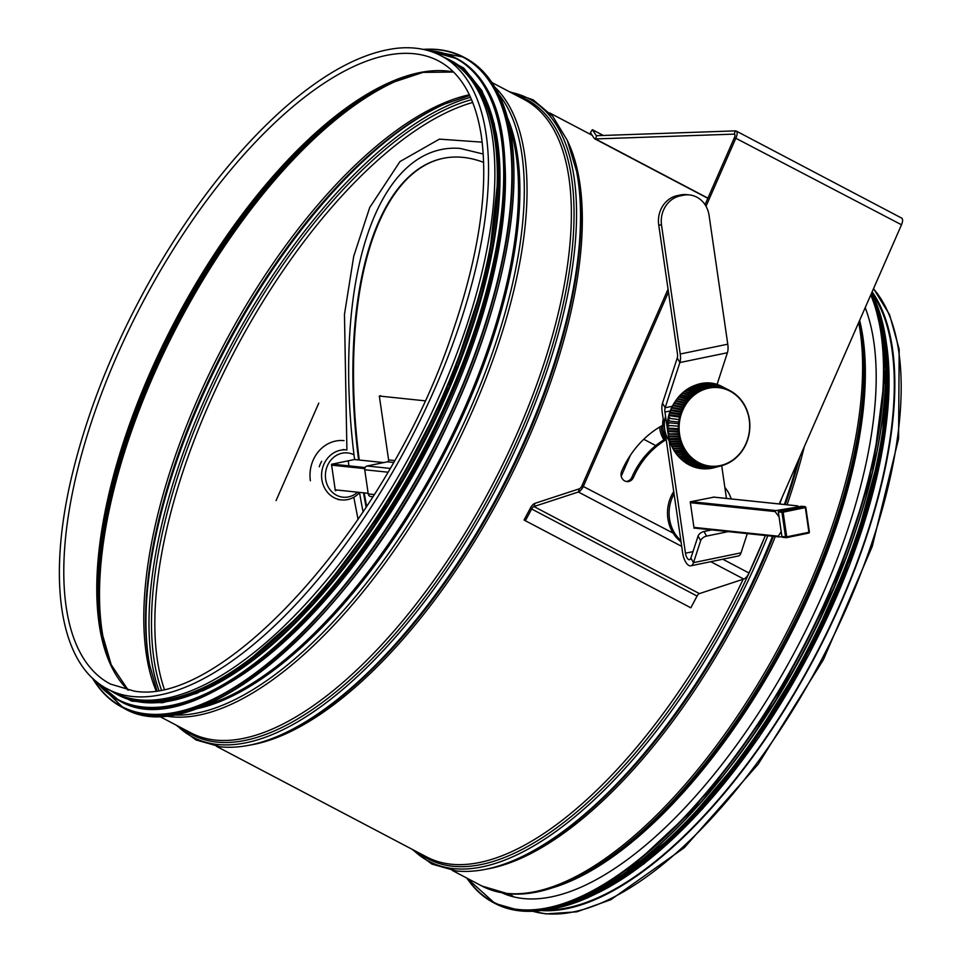 <?xml version="1.0" encoding="UTF-8"?>
<svg xmlns="http://www.w3.org/2000/svg" width="962" height="962" viewBox="0 0 962 962"><rect width="100%" height="100%" fill="white"/><g stroke="black" fill="none" stroke-linecap="round" stroke-linejoin="round"><path stroke-width="1.44" d="M871.752 292.701A356.962 151.238 117.8 0 1 814.273 657.371A356.962 151.238 117.8 0 1 546.26 909.932M872.125 291.835A357.852 151.623 117.8 0 1 812.686 661.171A357.852 151.623 117.8 0 1 541.991 910.581M441.101 55.784L447.438 59.115A357.852 151.623 117.8 0 1 428.451 419.636A357.852 151.623 117.8 0 1 138.877 699.843A357.852 151.623 117.8 0 1 114.141 692.496L107.816 689.165C59.343 664.489 46.549 579.352 72.595 472.907C89.189 405.315 116.967 337.746 155.916 270.202C194.565 204.221 236.868 150.589 282.852 109.319C324.435 72.583 362.554 52.225 397.246 48.244C413.648 46.573 428.27 49.086 441.101 55.784A357.852 151.623 117.8 0 1 422.126 416.305A357.852 151.623 117.8 0 1 132.552 696.512A357.852 151.623 117.8 0 1 107.816 689.165M626.046 481.445A7.359 6.566 96 0 0 631.902 477.2A82.371 73.569 -84 0 1 665.115 439.153M666.197 439.634A82.371 73.569 96 0 0 633.501 477.368A7.359 6.566 -84 0 1 626.839 481.577A7.359 6.566 -84 0 1 621.705 471.164A97.09 86.712 -84 0 1 662.674 425.3M765.403 535.509L748.989 573.003A7.179 3.042 117.8 0 1 743.794 579.052L699.398 593.602A3.583 1.515 -62.2 0 0 697.065 596.055L690.836 607.804L525.396 520.743L531.625 509.006A3.583 1.515 117.8 0 1 533.958 506.541L578.354 492.003A7.179 3.042 -62.2 0 0 583.549 485.942L668.482 292.027M668.061 289.141L581.938 485.774A3.583 1.515 117.8 0 1 579.34 488.804L534.944 503.342A7.179 3.042 -62.2 0 0 530.29 508.273L524.062 520.009L525.396 520.743M706.024 206.289L736.062 137.71A7.179 3.042 -62.2 0 0 736.195 131.024L901.634 218.085A7.179 3.042 117.8 0 1 901.502 224.771L779.232 503.944M736.195 131.024A7.179 3.042 -62.2 0 0 735.461 130.868L596.741 135.69A3.583 1.515 117.8 0 1 596.38 135.606A3.583 1.515 117.8 0 1 596.115 135.365L592.364 129.69L590.427 132.624L594.179 138.3A7.179 3.042 -62.2 0 0 594.708 138.781A7.179 3.042 -62.2 0 0 595.43 138.937L734.15 134.127A3.583 1.515 117.8 0 1 734.523 134.199A3.583 1.515 117.8 0 1 734.451 137.542L705.05 204.678M592.364 129.69L603.318 135.462M719.384 466.221L712.265 468.133A43.314 39.045 -105 0 0 713.058 467.965L720.406 465.548A107.684 46.597 -101.7 0 0 720.406 465.536A92.532 2.08 167.7 0 0 719.612 465.692A107.684 46.597 78.3 0 1 719.612 465.704L719.384 466.221A40.019 35.738 -84 0 1 717.953 466.474L718.217 465.945A107.684 47.33 -97.7 0 0 718.217 465.933A92.532 4.594 170.9 0 0 717.411 466.041A107.684 47.33 82.3 0 1 717.411 466.053L717.147 466.582A40.019 35.738 -84 0 1 715.704 466.726L716.005 466.197A92.532 7.131 174.1 0 0 715.199 466.233A107.684 47.884 86.3 0 1 715.199 466.245L714.91 466.774A40.019 35.738 -84 0 1 713.467 466.81L713.78 466.293A92.532 9.692 177.3 0 0 712.986 466.281L712.662 466.81A40.019 35.738 -84 0 1 711.219 466.75L711.567 466.233A92.532 12.265 -179.5 0 0 710.774 466.161A107.684 48.425 94.3 0 1 710.774 466.173L710.413 466.69A40.019 35.738 -84 0 1 708.982 466.534L709.367 466.017A92.532 14.851 -176.3 0 0 708.573 465.885A107.684 48.401 98.4 0 1 708.573 465.897L708.188 466.414A40.019 35.738 -84 0 1 706.769 466.149L707.19 465.644A107.684 48.196 -77.6 0 0 707.19 465.632A92.532 17.424 -173.1 0 0 706.409 465.464A107.684 48.196 102.4 0 1 706.397 465.464L705.988 465.981A40.019 35.738 -84 0 1 704.581 465.62L705.026 465.115A92.532 19.986 -169.9 0 0 704.268 464.874A107.684 47.799 106.4 0 1 704.256 464.887L703.811 465.392A40.019 35.738 -84 0 1 702.44 464.935L702.909 464.442A107.684 47.21 -69.6 0 0 702.921 464.43A92.532 22.511 -166.6 0 0 702.164 464.153A107.684 47.21 110.4 0 1 702.152 464.165L701.683 464.658A40.019 35.738 -84 0 1 700.336 464.105L700.841 463.624A92.532 25.012 -163.3 0 0 700.108 463.275A107.684 46.441 114.4 0 1 700.096 463.287L699.59 463.768A40.019 35.738 -84 0 1 698.292 463.119L698.821 462.65A92.532 27.453 -160 0 0 698.111 462.253A107.684 45.479 118.3 0 1 698.099 462.265L697.57 462.734A40.019 35.738 -84 0 1 696.296 461.988L696.861 461.544A92.532 29.846 -156.7 0 0 696.175 461.099L695.61 461.556A40.019 35.738 -84 0 1 694.384 460.726L694.973 460.293A107.684 43.025 -54 0 0 694.985 460.281A92.532 32.179 -153.3 0 0 694.311 459.8A107.684 43.025 126 0 1 694.311 459.812L693.722 460.245A40.019 35.738 -84 0 1 692.544 459.331L693.157 458.91A92.532 34.44 -149.8 0 0 692.532 458.381A107.684 41.546 129.8 0 1 692.52 458.381L691.906 458.802A40.019 35.738 -84 0 1 690.8 457.804L691.438 457.407A92.532 36.604 -146.3 0 0 690.836 456.83A107.684 39.899 133.6 0 1 690.824 456.83L690.187 457.227A40.019 35.738 -84 0 1 689.141 456.156L689.79 455.784A107.684 38.095 -42.7 0 0 689.802 455.772A92.532 38.684 -142.7 0 0 689.237 455.158A107.684 38.095 137.3 0 1 689.225 455.17L688.564 455.543A40.019 35.738 -84 0 1 687.577 454.389L688.251 454.04A92.532 40.669 -139.1 0 0 687.734 453.379A107.684 36.147 140.9 0 1 687.722 453.391L687.036 453.739A40.019 35.738 -84 0 1 686.11 452.525L686.82 452.2A92.532 42.532 -135.4 0 0 686.327 451.503L685.617 451.827A40.019 35.738 -84 0 1 684.764 450.541L685.485 450.252A107.684 31.818 -31.9 0 0 685.497 450.24A92.532 44.288 -131.6 0 0 685.04 449.519L684.319 449.819A40.019 35.738 -84 0 1 683.537 448.472L684.271 448.208A92.532 45.923 -127.8 0 0 683.874 447.45A107.684 29.461 151.6 0 1 683.862 447.45L683.128 447.715A40.019 35.738 -84 0 1 682.431 446.32L683.176 446.091A92.532 47.427 -123.8 0 0 682.816 445.298L682.058 445.538A40.019 35.738 -84 0 1 681.445 444.095L682.202 443.891A107.684 24.411 -21.5 0 0 682.214 443.891A92.532 48.797 -119.9 0 0 681.89 443.073A107.684 24.411 158.5 0 1 681.878 443.073L681.12 443.278A40.019 35.738 -84 0 1 680.579 441.798L681.361 441.63A107.684 21.729 -18.2 0 0 681.373 441.618A92.532 50.024 -115.8 0 0 681.096 440.788A107.684 21.729 161.8 0 1 681.084 440.788L680.302 440.957A40.019 35.738 -84 0 1 679.857 439.442L680.639 439.297A107.684 18.975 -14.8 0 0 680.651 439.297A92.532 51.118 -111.7 0 0 680.423 438.444L679.629 438.588A40.019 35.738 -84 0 1 679.268 437.037L680.062 436.928A92.532 52.044 -107.5 0 0 679.893 436.063A107.684 16.138 168.5 0 1 679.881 436.063L679.088 436.159A40.019 35.738 -84 0 1 678.811 434.583L679.617 434.511A107.684 13.24 -8.3 0 0 679.629 434.511A92.532 52.826 -103.2 0 0 679.497 433.634A107.684 13.24 171.7 0 1 679.485 433.634L678.691 433.706A40.019 35.738 -84 0 1 678.499 432.106L679.304 432.07A92.532 53.463 -98.9 0 0 679.232 431.18L678.426 431.216A40.019 35.738 -84 0 1 678.33 429.605L679.136 429.605A107.684 7.299 -1.8 0 0 679.148 429.605A92.532 53.932 -94.6 0 0 679.112 428.715A107.684 7.299 178.2 0 1 679.1 428.715L678.294 428.715A40.019 35.738 -84 0 1 678.294 427.104L679.1 427.14A92.532 54.233 -90.2 0 0 679.136 426.238A107.684 4.269 -178.5 0 1 679.124 426.238L678.318 426.202A40.019 35.738 -84 0 1 678.402 424.591L679.208 424.663A92.532 54.377 -85.8 0 0 679.292 423.761A107.684 1.239 -175.3 0 1 679.28 423.761L678.475 423.701A40.019 35.738 -84 0 1 678.655 422.09L679.449 422.198A92.532 54.365 -81.4 0 0 679.593 421.308A107.684 1.804 -172.1 0 0 679.581 421.308L678.775 421.2A40.019 35.738 -84 0 1 679.04 419.6L679.833 419.745A92.532 54.185 -77 0 0 680.026 418.867A107.684 4.846 -168.9 0 0 680.014 418.867L679.22 418.723A40.019 35.738 -84 0 1 679.569 417.147L680.362 417.328A92.532 53.848 -72.7 0 0 680.591 416.462A107.684 7.864 -165.7 0 0 680.579 416.462L679.797 416.281A40.019 35.738 -84 0 1 680.23 414.742L681.012 414.947A92.532 53.355 -68.3 0 0 681.288 414.093A107.684 10.847 -162.4 0 0 681.276 414.093L680.507 413.888A40.019 35.738 -84 0 1 681.036 412.373L681.793 412.614A92.532 52.694 -64 0 0 682.13 411.784A107.684 13.793 -159.2 0 0 682.118 411.772L681.349 411.532A40.019 35.738 -84 0 1 681.962 410.052L682.719 410.329A92.532 51.888 -59.8 0 0 683.092 409.523A107.684 16.679 -155.9 0 0 683.08 409.523L682.323 409.247A40.019 35.738 -84 0 1 683.02 407.816L683.754 408.116A92.532 50.914 -55.6 0 0 684.174 407.335A107.684 19.505 -152.6 0 0 684.162 407.335L683.417 407.034A40.019 35.738 -84 0 1 684.186 405.639L684.908 405.976A107.684 22.246 30.8 0 1 684.92 405.988A92.532 49.808 -51.5 0 0 685.377 405.23A107.684 22.246 -149.2 0 0 685.365 405.218L684.643 404.894A40.019 35.738 -84 0 1 685.485 403.559L686.195 403.92A92.532 48.545 -47.4 0 0 686.688 403.198A107.684 24.904 -145.9 0 0 686.676 403.198L685.978 402.837A40.019 35.738 -84 0 1 686.892 401.563L687.577 401.96A92.532 47.15 -43.5 0 0 688.119 401.274A107.684 27.465 -142.4 0 0 688.107 401.262L687.421 400.877A40.019 35.738 -84 0 1 688.407 399.675L689.069 400.084A92.532 45.623 -39.6 0 0 689.646 399.446A107.684 29.918 -139 0 0 689.634 399.434L688.972 399.026A40.019 35.738 -84 0 1 690.031 397.883L690.668 398.328A92.532 43.963 -35.7 0 0 691.281 397.727A107.684 32.251 -135.5 0 0 691.269 397.715L690.632 397.27A40.019 35.738 -84 0 1 691.738 396.212L692.351 396.669A107.684 34.452 48.1 0 1 692.363 396.681A92.532 42.196 -32 0 0 693.001 396.116A107.684 34.452 -131.9 0 0 692.989 396.103L692.375 395.647A40.019 35.738 -84 0 1 693.542 394.66L694.131 395.142A92.532 40.296 -28.3 0 0 694.792 394.624L694.203 394.131A40.019 35.738 -84 0 1 695.418 393.242L695.983 393.735A92.532 38.3 -24.6 0 0 696.68 393.278A107.684 38.456 -124.7 0 0 696.668 393.266L696.103 392.761A40.019 35.738 -84 0 1 697.378 391.943L697.907 392.46A107.684 40.224 59.1 0 1 697.919 392.472A92.532 36.207 -21.1 0 0 698.628 392.051A107.684 40.224 -120.9 0 0 698.628 392.039L698.087 391.51A40.019 35.738 -84 0 1 699.398 390.788L699.903 391.33A92.532 34.019 -17.6 0 0 700.649 390.957A107.684 41.835 -117.2 0 0 700.637 390.945L700.132 390.416A40.019 35.738 -84 0 1 701.466 389.778L701.947 390.332A92.532 31.746 -14.1 0 0 702.705 390.019A107.684 43.29 -113.4 0 0 702.705 390.007L702.224 389.454A40.019 35.738 -84 0 1 703.595 388.913L704.052 389.478A92.532 29.401 -10.7 0 0 704.821 389.213A107.684 44.565 -109.5 0 0 704.821 389.201L704.364 388.636A40.019 35.738 -84 0 1 705.771 388.191L706.192 388.768A92.532 26.996 -7.4 0 0 706.974 388.564A107.684 45.671 -105.6 0 0 706.974 388.552L706.553 387.975A40.019 35.738 -84 0 1 707.972 387.638L708.357 388.215A107.684 46.597 78.3 0 1 708.369 388.227A92.532 24.543 -4.1 0 0 709.15 388.059A107.684 46.597 -101.7 0 0 709.15 388.047L708.766 387.47A40.019 35.738 -84 0 1 710.197 387.229L710.557 387.806A92.532 22.042 -0.8 0 0 711.351 387.71A107.684 47.33 -97.7 0 0 711.351 387.698L710.99 387.121A40.019 35.738 -84 0 1 712.433 386.977L712.77 387.566A92.532 19.493 2.4 0 0 713.563 387.518A107.684 47.884 -93.7 0 0 713.563 387.506L713.239 386.916A40.019 35.738 -84 0 1 714.682 386.88L714.982 387.47A107.684 48.256 90.3 0 1 714.982 387.482A92.532 16.931 5.7 0 0 715.788 387.482A107.684 48.256 -89.7 0 0 715.788 387.47L715.487 386.88A40.019 35.738 -84 0 1 716.931 386.94L717.195 387.53A107.684 48.425 94.3 0 1 717.195 387.542A92.532 14.358 8.9 0 0 718.001 387.602A107.684 48.425 -85.7 0 0 717.989 387.59L717.736 387.001A40.019 35.738 -84 0 1 719.167 387.157L719.396 387.746A92.532 11.772 12.1 0 0 720.189 387.878A107.684 48.401 -81.6 0 0 720.189 387.866L719.961 387.277A40.019 35.738 -84 0 1 721.38 387.542L721.584 388.119A92.532 9.199 15.3 0 0 722.366 388.299A107.684 48.196 -77.6 0 0 722.366 388.287L722.161 387.71A40.019 35.738 -84 0 1 723.568 388.071L723.737 388.636A92.532 6.65 18.5 0 0 724.506 388.876A107.684 47.799 -73.6 0 0 724.506 388.864L724.338 388.299A40.019 35.738 -84 0 1 725.709 388.756L725.853 389.321A92.532 4.113 21.6 0 0 726.611 389.61A107.684 47.21 -69.6 0 0 726.611 389.598L726.466 389.033A40.019 35.738 -84 0 1 727.813 389.586L727.921 390.139A92.532 1.611 24.8 0 0 728.667 390.488A107.684 46.441 -65.6 0 0 728.667 390.476L728.547 389.923A40.019 35.738 -84 0 1 729.533 390.404A40.019 35.738 -84 0 1 729.857 390.572L729.942 391.113A92.532 0.83 28.1 0 1 730.663 391.51A107.684 45.479 -61.7 0 0 730.663 391.498L731.902 392.219A107.684 44.336 122.2 0 1 731.902 392.231A92.532 3.223 31.3 0 1 732.599 392.664A107.684 44.336 -57.8 0 0 732.599 392.652L732.539 392.135A40.019 35.738 -84 0 1 733.765 392.965L733.79 393.47A92.532 5.556 34.5 0 1 734.451 393.963A107.684 43.025 -54 0 0 734.463 393.951L735.605 394.841A92.532 7.804 37.8 0 1 736.243 395.382A107.684 41.546 -50.2 0 0 736.243 395.37L735.677 394.612M721.644 465.692L722.582 464.995A107.684 45.671 -105.6 0 0 722.582 464.983L721.801 465.199A107.684 45.671 74.4 0 1 721.801 465.211L721.596 465.716A40.019 35.738 -84 0 1 720.177 466.065M723.893 464.959L724.723 464.285A107.684 44.565 -109.5 0 0 724.711 464.273A92.532 2.778 161.3 0 1 723.941 464.55A107.684 44.565 70.5 0 1 723.941 464.562L723.773 465.055A40.019 35.738 -84 0 1 722.39 465.5L722.582 464.995A39.454 35.233 96 0 0 723.941 464.562L722.378 465.5M726.057 464.081L726.815 463.431A107.684 43.29 -113.4 0 0 726.815 463.419A92.532 5.123 158 0 1 726.057 463.744A107.684 43.29 66.6 0 1 726.057 463.756L725.925 464.237A40.019 35.738 -84 0 1 724.578 464.766L724.723 464.285A39.454 35.233 96 0 0 726.057 463.756L724.566 464.778M728.15 463.059L728.859 462.433A107.684 41.835 -117.2 0 0 728.859 462.421A92.532 7.395 154.8 0 1 728.126 462.794A107.684 41.835 62.8 0 1 728.126 462.806L728.018 463.275A40.019 35.738 -84 0 1 726.719 463.9M730.17 461.904L730.855 461.291A107.684 40.224 -120.9 0 0 730.855 461.279A92.532 9.572 151.5 0 1 730.134 461.712A107.684 40.224 59.1 0 1 730.146 461.724L730.062 462.181A40.019 35.738 -84 0 1 728.811 462.878M732.13 460.606L732.779 460.016A107.684 38.456 -124.7 0 0 732.779 460.004A92.532 11.676 148.1 0 1 732.094 460.485A107.684 38.456 55.3 0 1 732.094 460.497L732.034 460.93A40.019 35.738 -84 0 1 730.843 461.712M733.994 459.175L734.643 458.609A107.684 36.52 -128.3 0 0 734.631 458.609A92.532 13.672 144.8 0 1 733.97 459.127A107.684 36.52 51.7 0 1 733.97 459.139L733.946 459.559A40.019 35.738 -84 0 1 732.803 460.401M734.643 458.609A39.454 35.233 96 0 0 735.774 457.647L735.774 458.044A40.019 35.738 -84 0 1 734.691 458.97L735.822 458.032M735.81 457.611L736.411 457.082A107.684 34.452 -131.9 0 0 736.411 457.07A92.532 15.56 141.4 0 1 735.774 457.647L735.774 458.044M736.411 457.082A39.454 35.233 96 0 0 737.493 456.048A107.684 32.251 44.5 0 1 737.493 456.048L737.517 456.421A40.019 35.738 -84 0 1 736.483 457.407L737.565 456.397M737.613 455.916L738.094 455.435A107.684 32.251 -135.5 0 0 738.094 455.423A92.532 17.34 138 0 1 737.493 456.036L737.517 456.421M738.119 455.808L738.094 455.435A39.454 35.233 96 0 0 739.129 454.317A107.684 29.918 41 0 1 739.129 454.317L739.177 454.677A40.019 35.738 -84 0 1 738.191 455.735M739.309 454.1L739.694 453.667A92.532 18.999 134.5 0 1 739.117 454.317L739.177 454.677M739.742 454.028L739.694 453.667A39.454 35.233 96 0 0 740.656 452.489L740.728 452.813A40.019 35.738 -84 0 1 739.802 453.944M740.872 452.188L741.185 451.803A107.684 27.465 -142.4 0 0 741.185 451.791A92.532 20.527 131 0 1 740.656 452.489L740.728 452.813M741.257 452.128L741.185 451.803A39.454 35.233 96 0 0 742.087 450.565A107.684 24.904 34.1 0 1 742.087 450.565L742.171 450.853A40.019 35.738 -84 0 1 741.317 452.044M742.327 450.18L742.58 449.843A107.684 24.904 -145.9 0 0 742.568 449.831A92.532 21.922 127.5 0 1 742.075 450.553L742.171 450.853M742.664 450.132L742.58 449.843A39.454 35.233 96 0 0 743.398 448.532L743.506 448.809A40.019 35.738 -84 0 1 742.712 450.048M743.662 448.088L743.854 447.775A107.684 22.246 -149.2 0 0 743.842 447.775A92.532 23.184 123.9 0 1 743.398 448.532L743.506 448.809M743.951 448.051L743.854 447.775A39.454 35.233 96 0 0 744.612 446.428A107.684 19.505 27.4 0 1 744.612 446.428L744.732 446.669A40.019 35.738 -84 0 1 743.999 447.967M744.865 445.911L745.009 445.647A107.684 19.505 -152.6 0 0 745.009 445.634A92.532 24.29 120.3 0 1 744.6 446.416L744.732 446.669M745.129 445.875L745.009 445.647A39.454 35.233 96 0 0 745.694 444.24L745.827 444.444A40.019 35.738 -84 0 1 745.177 445.803L745.694 444.24A107.684 16.679 24.1 0 0 745.682 444.228A92.532 25.265 116.7 0 0 746.043 443.422A107.684 16.679 -155.9 0 0 746.043 443.422A39.454 35.233 96 0 0 746.656 441.979A107.684 13.793 20.8 0 1 746.656 441.979L746.801 442.159A40.019 35.738 -84 0 1 746.223 443.566M746.885 441.33L746.969 441.149A107.684 13.793 -159.2 0 0 746.957 441.149A92.532 26.07 113 0 1 746.644 441.979L746.801 442.159M747.113 441.33L746.969 441.149A39.454 35.233 96 0 0 747.486 439.67L747.642 439.802A40.019 35.738 -84 0 1 747.137 441.257M747.702 438.961L747.751 438.816A92.532 26.732 109.3 0 1 747.474 439.658A107.684 10.847 17.6 0 1 747.486 439.67M747.919 438.961L747.751 438.816A39.454 35.233 96 0 0 748.183 437.301L748.352 437.409A40.019 35.738 -84 0 1 747.931 438.9L748.183 437.301A92.532 27.225 105.6 0 0 748.4 436.435A107.684 7.864 -165.7 0 1 748.412 436.435A39.454 35.233 96 0 0 748.761 434.896A107.684 4.846 11.1 0 1 748.761 434.896L748.929 434.968A40.019 35.738 -84 0 1 748.592 436.507L748.977 434.968M748.905 434.078L748.929 434.006A107.684 4.846 -168.9 0 0 748.917 434.006A92.532 27.561 101.9 0 1 748.749 434.884L748.929 434.968M749.109 434.09L748.929 434.006A39.454 35.233 96 0 0 749.194 432.455L749.374 432.491A40.019 35.738 -84 0 1 749.109 434.066M749.302 431.589L749.314 431.565A107.684 1.804 -172.1 0 0 749.302 431.565A92.532 27.742 98.2 0 1 749.182 432.455A107.684 1.804 7.9 0 1 749.194 432.455L749.145 434.078M749.314 431.565A39.454 35.233 96 0 0 749.482 429.99L749.675 430.002A40.019 35.738 -84 0 1 749.494 431.601L749.314 431.565M749.638 427.465L749.831 427.489A40.019 35.738 -84 0 1 749.747 429.1L749.554 429.1A92.532 27.754 94.5 0 1 749.482 429.99L749.542 431.601M749.867 427.501L749.554 429.1A39.454 35.233 96 0 0 749.638 427.525L749.638 427.525A92.532 27.609 90.7 0 0 749.663 426.623L749.663 426.623A39.454 35.233 96 0 0 749.663 425.048A107.684 7.299 -1.8 0 0 749.663 425.048L749.651 424.939M749.867 424.098L749.771 422.498A40.019 35.738 -84 0 1 749.819 424.086L749.638 424.146A107.684 7.299 178.2 0 1 749.626 424.146A92.532 27.297 87 0 1 749.651 425.048L749.855 424.976M749.819 424.086L749.638 424.146A39.454 35.233 96 0 0 749.542 422.571A107.684 10.281 -5 0 0 749.542 422.571L749.518 422.426M749.47 420.057A40.019 35.738 -84 0 1 749.651 421.584L749.458 421.681A92.532 26.84 83.3 0 1 749.53 422.571L749.723 422.474M749.073 417.604A40.019 35.738 -84 0 1 749.338 419.107L749.157 419.24A107.684 13.24 171.7 0 1 749.145 419.24A92.532 26.202 79.6 0 1 749.278 420.129A107.684 13.24 -8.3 0 0 749.278 420.117L749.242 419.937M748.929 416.69L748.556 415.139A40.019 35.738 -84 0 1 748.881 416.666L748.701 416.835A92.532 25.421 76 0 1 748.881 417.7L748.833 417.46M748.881 416.666L748.701 416.835A39.454 35.233 96 0 0 748.352 415.307L748.268 415.031M747.871 412.818A40.019 35.738 -84 0 1 748.292 414.249L748.123 414.454A107.684 18.975 165.2 0 1 748.111 414.454A92.532 24.483 72.3 0 1 748.34 415.307A107.684 18.975 -14.8 0 0 748.352 415.307L748.52 415.103M747.883 412.77L748.123 414.454A39.454 35.233 96 0 0 747.678 412.963L747.57 412.638M747.065 410.509A40.019 35.738 -84 0 1 747.57 411.892L747.402 412.133A92.532 23.401 68.7 0 1 747.678 412.975A107.684 21.729 -18.2 0 0 747.678 412.963L747.847 412.734M747.077 410.449L747.402 412.133A39.454 35.233 96 0 0 746.885 410.678A107.684 24.411 -21.5 0 0 746.885 410.678L746.728 410.305M746.127 408.249A40.019 35.738 -84 0 1 746.704 409.596L746.56 409.86A107.684 24.411 158.5 0 1 746.56 409.872A92.532 22.174 65.2 0 1 746.873 410.678L747.029 410.413M746.704 409.596L746.56 409.86A39.454 35.233 96 0 0 745.959 408.453L745.742 408.02M745.069 406.072A40.019 35.738 -84 0 1 745.718 407.371L745.586 407.672A92.532 20.803 61.6 0 1 745.947 408.465A107.684 26.984 -25 0 0 745.959 408.453L746.091 408.153M745.718 407.371L745.586 407.672A39.454 35.233 96 0 0 744.901 406.301A107.684 29.461 -28.4 0 0 744.901 406.301L744.624 405.808M743.891 403.968A40.019 35.738 -84 0 1 744.612 405.218L744.492 405.543A107.684 29.461 151.6 0 1 744.492 405.555A92.532 19.3 58.1 0 1 744.901 406.313L745.021 405.976M744.612 405.218L744.492 405.543A39.454 35.233 96 0 0 743.734 404.232A107.684 31.818 -31.9 0 0 743.734 404.232L743.373 403.679M742.592 401.948A40.019 35.738 -84 0 1 743.385 403.15L743.277 403.511A92.532 17.665 54.6 0 1 743.722 404.244L743.83 403.872M743.385 403.15L743.277 403.511A39.454 35.233 96 0 0 742.448 402.248A107.684 34.043 -35.5 0 0 742.448 402.248L743.422 403.186M742.075 401.202L741.149 399.988A40.019 35.738 -84 0 1 742.039 401.178L741.955 401.563A107.684 34.043 144.5 0 1 741.942 401.563A92.532 15.909 51.2 0 1 742.436 402.26L741.979 401.623M742.039 401.178L741.955 401.563A39.454 35.233 96 0 0 741.041 400.372L740.524 399.687A92.532 14.033 47.8 0 1 741.041 400.372L741.113 399.964M739.646 398.22A40.019 35.738 -84 0 1 740.572 399.302L740.512 399.711A107.684 36.147 140.9 0 1 740.512 399.723A39.454 35.233 96 0 0 739.537 398.593L739.02 397.883M738.01 396.524A40.019 35.738 -84 0 1 739.008 397.534L738.972 397.967A107.684 38.095 137.3 0 1 738.96 397.979A92.532 12.061 44.4 0 1 739.537 398.593L739.586 398.16M739.008 397.534L738.972 397.967A39.454 35.233 96 0 0 737.938 396.921A107.684 39.899 -46.4 0 0 737.938 396.921L739.044 397.559M736.291 394.937A40.019 35.738 -84 0 1 737.349 395.887L737.337 396.344A107.684 39.899 133.6 0 1 737.325 396.356A92.532 9.981 41.1 0 1 737.938 396.933L737.397 396.188M737.349 395.887L737.337 396.344A39.454 35.233 96 0 0 736.243 395.37L736.231 394.889M734.463 393.482A40.019 35.738 -84 0 1 735.605 394.36L735.605 394.841A107.684 41.546 129.8 0 1 735.605 394.853A39.454 35.233 96 0 0 734.463 393.951L733.862 393.157M733.79 393.47L733.79 393.47A39.454 35.233 96 0 0 732.599 392.652L733.79 393.47M730.591 390.969A40.019 35.738 -84 0 1 731.854 391.702L731.902 392.219A39.454 35.233 96 0 0 730.663 391.498L729.917 390.62M729.942 391.113L729.942 391.113A39.454 35.233 96 0 0 728.667 390.476M727.921 390.139A107.684 46.441 114.4 0 1 727.921 390.151A39.454 35.233 96 0 0 726.611 389.598L725.865 389.225M725.853 389.321L725.853 389.321A39.454 35.233 96 0 0 724.506 388.864L723.737 388.492M723.737 388.636A107.684 47.799 106.4 0 1 723.737 388.648A39.454 35.233 96 0 0 722.366 388.287L721.572 387.902M721.584 388.119A107.684 48.196 102.4 0 1 721.584 388.131A39.454 35.233 96 0 0 720.189 387.866L719.36 387.47M719.396 387.746A107.684 48.401 98.4 0 1 719.396 387.758A39.454 35.233 96 0 0 717.989 387.59M712.77 387.566L712.77 387.566A39.454 35.233 96 0 0 711.351 387.698L703.246 384.054L710.99 387.121M710.557 387.806A107.684 47.33 82.3 0 1 710.557 387.818A39.454 35.233 96 0 0 709.15 388.047L700.889 384.427L708.766 387.47M706.192 388.768A107.684 45.671 74.4 0 1 706.192 388.78A39.454 35.233 96 0 0 704.821 389.201L696.247 385.666L704.364 388.636M704.052 389.478A107.684 44.565 70.5 0 1 704.052 389.49A39.454 35.233 96 0 0 702.705 390.007L693.975 386.52L702.224 389.454M701.947 390.332A107.684 43.29 66.6 0 1 701.959 390.344A39.454 35.233 96 0 0 700.637 390.945L691.762 387.542L700.132 390.416M699.903 391.33A107.684 41.835 62.8 0 1 699.903 391.342A39.454 35.233 96 0 0 698.628 392.039M695.983 393.735A107.684 38.456 55.3 0 1 695.995 393.747A39.454 35.233 96 0 0 694.792 394.624L685.497 391.486L694.203 394.131M694.131 395.142A107.684 36.52 51.7 0 1 694.131 395.154A39.454 35.233 96 0 0 692.989 396.103L683.561 393.073L692.375 395.647M692.351 396.669A39.454 35.233 96 0 0 691.269 397.715L681.721 394.805L690.632 397.27M690.668 398.328A107.684 32.251 44.5 0 1 690.68 398.328A39.454 35.233 96 0 0 689.634 399.434M689.069 400.084A107.684 29.918 41 0 1 689.081 400.096A39.454 35.233 96 0 0 688.107 401.262L678.33 398.617L687.421 400.877M687.577 401.96A107.684 27.465 37.6 0 1 687.589 401.96A39.454 35.233 96 0 0 686.676 403.198L676.803 400.685L685.978 402.837M686.195 403.92A107.684 24.904 34.1 0 1 686.195 403.932A39.454 35.233 96 0 0 685.365 405.218L675.396 402.862L684.643 404.894M684.908 405.976A39.454 35.233 96 0 0 684.162 407.335L674.109 405.122L683.417 407.034M683.754 408.116A107.684 19.505 27.4 0 1 683.766 408.116A39.454 35.233 96 0 0 683.08 409.523L672.943 407.467L682.323 409.247M682.719 410.329L682.719 410.329A39.454 35.233 96 0 0 682.118 411.772L671.921 409.896L681.349 411.532M681.793 412.614A107.684 13.793 20.8 0 1 681.805 412.614A39.454 35.233 96 0 0 681.276 414.093L671.019 412.373L680.507 413.888M681.012 414.947A107.684 10.847 17.6 0 1 681.024 414.947A39.454 35.233 96 0 0 680.579 416.462M680.362 417.328A107.684 7.864 14.3 0 1 680.374 417.328A39.454 35.233 96 0 0 680.014 418.867L679.22 418.723M679.833 419.745A107.684 4.846 11.1 0 1 679.845 419.745A39.454 35.233 96 0 0 679.581 421.308L678.775 421.2M679.449 422.198A107.684 1.804 7.9 0 1 679.461 422.198A39.454 35.233 96 0 0 679.28 423.761M678.402 424.591L679.22 424.663A107.684 1.239 4.7 0 0 679.22 424.663A39.454 35.233 96 0 0 679.124 426.238M678.294 427.104L679.112 427.14A107.684 4.269 1.5 0 0 679.112 427.14A39.454 35.233 96 0 0 679.1 428.715M679.136 429.605A39.454 35.233 96 0 0 679.232 431.18M678.499 432.106L668.915 431.589L679.316 432.07A107.684 10.281 -5 0 0 679.316 432.07A39.454 35.233 96 0 0 679.485 433.634M679.268 437.037L669.72 436.808L680.074 436.928A107.684 16.138 -11.5 0 0 680.074 436.928A39.454 35.233 96 0 0 680.423 438.444M680.639 439.297A39.454 35.233 96 0 0 681.084 440.788M681.361 441.63A39.454 35.233 96 0 0 681.878 443.073M682.202 443.891A39.454 35.233 96 0 0 682.816 445.298M682.431 446.32L673.051 446.633L683.188 446.079A107.684 26.984 -25 0 0 683.188 446.079A39.454 35.233 96 0 0 683.862 447.45M683.537 448.472L674.23 448.905L684.283 448.208A107.684 29.461 -28.4 0 0 684.283 448.208A39.454 35.233 96 0 0 685.04 449.519M685.485 450.252A39.454 35.233 96 0 0 686.327 451.503M686.11 452.525L676.947 453.186L686.832 452.188A107.684 34.043 -35.5 0 0 686.832 452.188A39.454 35.233 96 0 0 687.722 453.391M687.577 454.389L678.487 455.17L688.263 454.04A107.684 36.147 -39.1 0 0 688.263 454.04A39.454 35.233 96 0 0 689.225 455.17M689.79 455.784A39.454 35.233 96 0 0 690.824 456.83M690.8 457.804L681.902 458.778L691.438 457.407A39.454 35.233 96 0 0 692.52 458.381M692.544 459.331L683.754 460.389L693.169 458.91A107.684 41.546 -50.2 0 0 693.169 458.91A39.454 35.233 96 0 0 694.311 459.812M694.973 460.293A39.454 35.233 96 0 0 696.175 461.099M696.296 461.988L687.71 463.215L696.873 461.532A107.684 44.336 -57.8 0 0 696.873 461.532A39.454 35.233 96 0 0 698.099 462.265M698.292 463.119L689.814 464.405L698.821 462.638A107.684 45.479 -61.7 0 0 698.821 462.638A39.454 35.233 96 0 0 700.096 463.287M700.336 464.105L691.979 465.44L700.841 463.612A107.684 46.441 -65.6 0 0 700.841 463.612A39.454 35.233 96 0 0 702.152 464.165M702.909 464.442A39.454 35.233 96 0 0 704.256 464.887M703.883 465.367L705.038 465.103A107.684 47.799 -73.6 0 0 705.038 465.103A39.454 35.233 96 0 0 706.397 465.464M708.417 466.233L709.367 466.005A107.684 48.401 -81.6 0 0 709.367 466.005A39.454 35.233 96 0 0 710.774 466.173M710.665 466.45L711.579 466.221A107.684 48.425 -85.7 0 0 711.579 466.221A39.454 35.233 96 0 0 712.986 466.281M712.914 466.498L713.792 466.281A107.684 48.256 -89.7 0 0 713.792 466.281A39.454 35.233 96 0 0 715.199 466.245M715.163 466.402L716.005 466.185A107.684 47.884 -93.7 0 0 716.005 466.185A39.454 35.233 96 0 0 717.411 466.053M678.811 434.583L668.818 433.862L678.691 433.706M668.542 431.649A43.314 35.113 -87.4 0 1 668.47 430.76L678.426 431.216M678.294 428.715L668.337 428.09A43.314 35.077 -86.4 0 0 668.362 428.98L678.33 429.605M668.337 426.298A43.314 35.053 -85.4 0 1 668.349 425.408L678.318 426.202M668.446 423.617A43.314 35.041 -84.4 0 1 668.518 422.727L678.475 423.701M668.843 420.057A43.314 35.041 -83.4 0 0 668.722 420.947L678.655 422.09M669.312 417.412A43.314 35.065 -82.5 0 0 669.131 418.29L679.04 419.6M670.069 415.728L669.925 414.802A43.314 35.089 -81.5 0 0 669.696 415.668L679.569 417.147M669.925 414.802L679.797 416.281M670.682 412.241A43.314 35.125 -80.5 0 0 670.418 413.095L680.23 414.742M671.584 409.728A43.314 35.173 -79.5 0 0 671.272 410.558L681.036 412.373M672.618 407.287A43.314 35.233 -78.6 0 0 672.258 408.092L681.962 410.052M673.797 404.918A43.314 35.305 -77.6 0 0 673.388 405.699L683.02 407.816M675.096 402.621A43.314 35.39 -76.7 0 0 674.651 403.379L684.186 405.639M676.526 400.432A43.314 35.486 -75.7 0 0 676.033 401.154L685.485 403.559M678.066 398.34A43.314 35.594 -74.8 0 0 677.537 399.026L686.892 401.563M679.569 397.114L679.725 396.356A43.314 35.714 -73.9 0 0 679.16 397.005L688.407 399.675M679.725 396.356L688.972 399.026M681.493 394.48A43.314 35.847 -73 0 0 680.892 395.093L690.031 397.883M683.357 392.736A43.314 35.979 -72.2 0 0 682.719 393.302L691.738 396.212M685.305 391.125A43.314 36.123 -71.3 0 0 684.643 391.654L693.542 394.66M687.121 390.295L687.337 389.658A43.314 36.279 -70.5 0 0 686.652 390.127L695.418 393.242M687.337 389.658L696.103 392.761M689.237 388.937L689.453 388.323A43.314 36.436 -69.7 0 0 688.744 388.756L697.378 391.943M689.453 388.323L698.087 391.51M691.642 387.145A43.314 36.604 -68.9 0 0 690.896 387.518L699.398 390.788M693.879 386.111A43.314 36.772 -68.2 0 0 693.121 386.435L701.466 389.778M696.163 385.245A43.314 36.953 -67.5 0 0 695.394 385.522L703.595 388.913M698.34 385.016L698.496 384.535A43.314 37.133 -66.9 0 0 697.715 384.752L705.771 388.191M698.496 384.535L706.553 387.975M700.865 383.994A43.314 37.326 -66.2 0 0 700.071 384.151L707.972 387.638M703.246 383.61A43.314 37.518 -65.7 0 0 702.452 383.718L710.197 387.229M705.627 383.814L705.639 383.405A43.314 37.71 -65.1 0 0 704.845 383.453L712.433 386.977M705.639 383.405L713.239 386.916M708.008 383.718L708.044 383.357A43.314 37.903 -64.7 0 0 707.238 383.357L714.682 386.88M708.044 383.357L715.487 386.88M710.389 383.79L710.437 383.489A43.314 38.107 -64.2 0 0 709.643 383.429L716.931 386.94M710.437 383.489L717.736 387.001M712.77 384.018L712.818 383.778A43.314 38.3 -63.9 0 0 712.024 383.658L719.167 387.157M712.818 383.778L719.961 387.277M715.127 384.427L715.175 384.235A43.314 38.492 -63.6 0 0 714.393 384.066L721.38 387.542M715.175 384.235L722.161 387.71M717.46 385.004L717.496 384.86A43.314 38.696 -63.3 0 0 716.726 384.632L723.568 388.071M717.496 384.86L724.338 388.299M719.744 385.738L719.78 385.654A43.314 38.889 -63.2 0 0 719.023 385.365L725.709 388.756M719.78 385.654L726.466 389.033M728.547 389.923L722.005 386.604A43.314 39.081 -63.1 0 0 721.272 386.267L727.813 389.586M731.938 391.835L732.539 392.135M714.766 467.544A43.314 39.226 -105 0 1 714.658 467.58A43.314 39.226 -105 0 1 714.622 467.58L721.596 465.716M717.147 466.582L709.884 468.506A43.314 38.853 -104.9 0 0 710.677 468.398L717.953 466.474M714.91 466.774L707.479 468.722A43.314 38.66 -104.7 0 0 708.285 468.662L715.704 466.726M712.662 466.81L705.074 468.759A43.314 38.456 -104.4 0 0 705.88 468.771L713.467 466.81M710.413 466.69L702.681 468.638A43.314 38.264 -104.1 0 0 703.487 468.698L711.219 466.75M708.188 466.414L700.3 468.338A43.314 38.071 -103.7 0 0 701.094 468.458L708.982 466.534M705.988 465.981L697.943 467.881A43.314 37.867 -103.3 0 0 698.725 468.061L706.769 466.149M703.811 465.392L695.622 467.255A43.314 37.674 -102.8 0 0 696.392 467.484L704.581 465.62M701.683 464.658L693.349 466.474A43.314 37.482 -102.3 0 0 694.095 466.75L702.44 464.935M691.858 465.861A43.314 37.29 -101.7 0 1 691.113 465.524L699.59 463.768M689.67 464.802A43.314 37.097 -101.1 0 1 688.948 464.418L697.57 462.734M687.541 463.6A43.314 36.917 -100.4 0 1 686.856 463.167L695.61 461.556M693.722 460.245L684.836 461.76A43.314 36.736 -99.7 0 0 685.497 462.253L694.384 460.726M683.537 460.75A43.314 36.568 -99 0 1 682.9 460.221L691.906 458.802M681.673 459.114A43.314 36.4 -98.2 0 1 681.06 458.549L690.187 457.227M679.328 456.746A43.314 36.243 -97.4 0 0 679.893 457.359L689.141 456.156M679.328 456.734L688.564 455.543M678.222 455.471A43.314 36.099 -96.6 0 1 677.693 454.81L687.036 453.739M676.671 453.463A43.314 35.955 -95.7 0 1 676.178 452.777L685.617 451.827M684.319 449.819L674.783 450.625A43.314 35.822 -94.9 0 0 675.228 451.358L684.764 450.541M673.917 449.146A43.314 35.69 -94 0 1 673.508 448.388L683.128 447.715M672.727 446.849A43.314 35.582 -93.1 0 1 672.366 446.055L682.058 445.538M681.12 443.278L671.356 443.65A43.314 35.474 -92.2 0 0 671.68 444.456L681.445 444.095M680.302 440.957L670.49 441.173A43.314 35.378 -91.2 0 0 670.767 442.003L680.579 441.798M679.629 438.588L669.768 438.636A43.314 35.293 -90.3 0 0 669.997 439.49L679.857 439.442M669.36 436.916A43.314 35.221 -89.3 0 1 669.191 436.039L679.088 436.159M749.855 426.599L749.855 426.599A40.019 35.738 -84 0 0 749.855 425.012L749.891 426.599M733.994 459.535L732.779 460.016A39.454 35.233 96 0 0 733.97 459.139L733.946 459.559M730.771 461.748L730.855 461.291A39.454 35.233 96 0 0 732.094 460.497L732.034 460.93M730.098 462.169L728.859 462.433A39.454 35.233 96 0 0 730.146 461.724L730.062 462.181M728.042 463.275L726.815 463.431A39.454 35.233 96 0 0 728.126 462.806L728.018 463.275M749.157 419.24A39.454 35.233 96 0 0 748.881 417.7L749.061 417.532M749.651 421.584L749.458 421.681A39.454 35.233 96 0 0 749.278 420.117M727.933 390.115L728.667 390.488M717.111 387.181L718.001 387.602M714.838 387.037L715.788 387.482M712.529 387.037L713.563 387.518A39.454 35.233 96 0 1 714.982 387.47M698.556 384.968L706.974 388.564M689.61 388.708L698.628 392.051M687.517 390.031L696.68 393.278A39.454 35.233 96 0 1 697.907 392.46M679.978 396.657L689.646 399.446M675.035 403.475L675.396 402.862M673.761 405.784L674.109 405.122M672.63 408.165L672.943 407.467M671.632 410.63L671.921 409.896M670.779 413.155L671.019 412.373M670.273 414.911L680.591 416.462M669.492 418.338L669.66 417.496M669.083 420.983L669.203 420.117M668.806 423.641L668.879 422.763M668.698 426.298L668.722 425.432M668.362 428.98L668.698 428.114M668.722 428.956L679.148 429.605M668.915 431.589L668.843 430.784M668.879 434.295L669.131 433.429M669.239 434.211L679.629 434.511M669.72 436.808L669.564 436.051M669.997 439.49L670.153 438.636M670.346 439.345L680.651 439.297M670.767 442.003L670.887 441.161M671.103 441.847L681.373 441.618M671.68 444.456L671.765 443.638M672.005 444.276L682.214 443.891M673.051 446.633L672.775 446.031M675.228 451.358L675.216 450.589M675.528 451.094L685.497 450.24M679.893 457.359L679.809 456.673M680.146 457.034L689.802 455.772M685.69 461.868L694.985 460.281M694.203 466.329L702.921 464.43M706.156 465.873L707.19 465.632M717.399 466.149L718.217 465.933M718.217 465.945A39.454 35.233 96 0 0 719.612 465.704L720.406 465.536A39.454 35.233 96 0 0 721.801 465.211M661.183 426.13A26.924 24.038 96 0 0 665.632 439.971M663.972 439.838A26.924 24.038 -84 0 1 659.583 427.08M665.572 416.305A26.924 24.038 96 0 0 669.119 440.728M665.981 438.131A26.924 24.038 -84 0 1 663.191 418.987M658.717 224.867L661.531 225.156A25.12 22.439 -84 0 1 680.134 195.899L683.297 195.25A25.12 22.439 -84 0 1 689.501 194.937L686.688 194.637A25.12 22.439 96 0 0 680.495 194.949L677.32 195.611A25.12 22.439 96 0 0 658.717 224.867L677.44 353.715A6.277 2.718 78.3 0 1 677.248 357.984L662.517 403.186A12.566 5.435 -101.7 0 0 662.145 411.736L682.647 552.922A12.566 5.435 -101.7 0 0 690.812 565.812A12.566 5.435 -101.7 0 0 693.506 562.65L700.685 540.632A5.387 2.934 -29.8 0 1 706.601 536.087L728.21 531.625M689.501 194.937A25.12 22.439 -84 0 1 709.066 215.344L727.777 344.192A12.566 5.435 78.3 0 1 727.404 352.741L717.003 384.632M706.601 536.087L703.98 531.517A5.387 2.934 150.2 0 0 698.063 536.062L700.685 540.632M703.98 531.517L711.784 529.906M747.306 533.621L741.041 552.825A12.566 5.435 78.3 0 1 738.347 555.988L690.812 565.812M694.756 528.114L694.071 528.258L690.235 501.815L714.032 497.126M668.217 434.547L685.461 553.21A6.277 2.718 -101.7 0 0 689.538 559.656A6.277 2.718 -101.7 0 0 690.884 558.08L698.063 536.062M661.531 225.156L680.242 354.004A12.566 5.435 78.3 0 1 679.869 362.554L665.139 407.756A6.277 2.718 -101.7 0 0 664.946 412.025L668.001 433.056M721.704 465.68L726.454 498.424M797.811 506.012L798.616 506.806M778.27 536.748L779.184 536.916L778.258 536.207L781.204 531.661L779.052 516.834L774.506 510.822L796.764 507.19L797.522 505.892L713.203 497.077M781.962 536.76L779.184 536.916M336.015 490.584L335.341 490.716L331.493 464.285L355.267 459.367M343.097 449.555L346.633 449.927A25.12 22.439 96 0 0 321.837 479.497A25.12 22.439 96 0 0 341.402 499.903A25.12 22.439 96 0 0 359.199 493.001M356.938 492.772A22.258 19.877 -84 0 1 325.649 479.1A22.258 19.877 -84 0 1 333.429 457.527A22.258 19.877 -84 0 1 354.004 454.834M319.276 466.786A25.12 22.439 -84 0 1 321.669 461.327M344.035 440.632A34.103 30.459 96 0 0 310.377 480.76M372.967 496.765L370.755 496.536A3.235 2.886 -84 0 1 368.242 493.915L364.742 469.769A3.235 2.886 -84 0 1 367.123 466.005L387.409 461.82A1.611 1.443 96 0 0 388.6 459.932L379.329 396.043L424.891 400.805M380.748 395.743L379.329 396.043M230.591 682.082A356.962 151.238 -62.2 0 0 504.797 160.991M201.948 691.101A356.962 151.238 -62.2 0 0 420.382 449.278A356.962 151.238 -62.2 0 0 496.019 132.299M131.83 698.761A356.962 151.238 -62.2 0 0 403.102 474.302A356.962 151.238 -62.2 0 0 479.701 91.703A356.962 151.238 -62.2 0 0 462.614 70.154M507.936 895.213A354.629 150.252 117.8 0 1 505.675 893.47M865.199 307.672A354.629 150.252 117.8 0 1 767.989 698.304A354.629 150.252 117.8 0 1 502.2 892.928M856.384 528.511A356.962 151.238 117.8 0 1 732.599 763.744M359.608 493.049A346.548 149.964 -101.7 0 0 363.107 512.012M483.261 154.04L460.064 148.413A346.548 149.964 -101.7 0 0 354.581 459.547M363.636 493.47A337.566 146.08 -101.7 0 0 366.161 507.371M483.67 162.398A337.566 146.08 -101.7 0 0 443.133 158.345A337.566 146.08 -101.7 0 0 358.61 459.968L383.766 462.566M364.297 493.542A337.566 146.08 -101.7 0 0 366.678 506.589M443.446 158.273A337.566 146.08 -101.7 0 0 359.259 460.04M805.735 507.467L809.403 532.082L808.693 533.092L786.555 537.662M808.765 533.056A0.902 0.806 96 0 0 809.307 532.154M801.623 506.325A0.902 0.806 96 0 0 801.19 506.277L805.723 507.371A0.902 0.806 96 0 0 805.026 506.649L805.026 506.649A0.902 0.806 96 0 0 804.797 506.661L782.611 511.243A0.902 0.806 96 0 0 781.95 512.289L783.14 512.169L782.611 511.243L779.004 510.858A0.902 0.806 96 0 0 778.342 511.904L781.95 512.289L785.533 536.964A0.902 0.806 96 0 0 786.231 537.686L786.231 537.686A0.902 0.806 96 0 0 786.459 537.674L786.724 536.844L781.926 536.58A0.902 0.806 96 0 0 782.84 537.301L786.014 537.638M781.926 536.58L778.342 511.904M779.004 510.858L801.19 506.277M655.771 445.598L643.758 439.273M630.423 455.23L621.224 476.226M276.082 500.589L318.783 403.09M681.036 541.859A35.895 32.059 -84 0 1 673.737 491.558M731.264 498.929A35.895 32.059 96 0 0 724.867 487.457M674.061 493.843A35.895 32.059 96 0 0 680.843 540.536M859.643 320.346A353.15 149.627 117.8 0 1 781.817 650.889A353.15 149.627 117.8 0 1 552.128 887.914M859.403 320.899L860.749 327.741A353.679 149.844 117.8 0 1 785.762 641.534A353.679 149.844 117.8 0 1 569.6 881.036L566.365 882.443C545.081 891.738 525.541 895.49 507.756 893.71L481.962 886.05A357.852 151.623 117.8 0 0 506.697 893.385A357.852 151.623 117.8 0 0 754.581 689.429A357.852 151.623 117.8 0 0 858.681 322.547M860.076 324.266A356.806 151.178 117.8 0 1 784.427 640.824A356.806 151.178 117.8 0 1 566.365 882.443M804.244 446.849A357.852 151.623 117.8 0 1 787.06 504.773M775.276 536.543A357.852 151.623 117.8 0 1 486.038 869.203M799.915 456.722A358.91 152.068 117.8 0 1 785.22 504.581M773.388 536.351A358.91 152.068 117.8 0 1 517.412 858.789L515.56 859.607C494.035 868.999 474.29 872.787 456.313 870.983L431.962 864.104L411.784 849.121M797.883 461.363A360.702 152.826 117.8 0 1 784.391 504.485M772.522 536.255A360.702 152.826 117.8 0 1 515.56 859.607M767.796 535.762A360.702 152.826 117.8 0 1 453.655 868.65A360.702 152.826 117.8 0 1 413.095 849.807M781.769 498.16A360.702 152.826 117.8 0 1 779.749 504.004M764.153 538.371A358.91 152.068 117.8 0 1 452.922 866.269A358.91 152.068 117.8 0 1 418.314 852.548M743.169 579.256A357.852 151.623 117.8 0 1 451.31 864.237A357.852 151.623 117.8 0 1 426.575 856.901L216.438 746.32M567.748 141.414A357.852 151.623 117.8 0 1 502.477 492.46A357.852 151.623 117.8 0 1 250.108 745.057M576.43 170.563A360.702 152.826 117.8 0 1 576.551 171.176L576.935 173.172A358.91 152.068 117.8 0 1 500.829 491.594A358.91 152.068 117.8 0 1 281.481 734.643L279.617 735.449C258.105 744.841 238.36 748.64 220.382 746.837L196.032 739.958L175.854 724.963M509.151 91.594L533.164 99.868L552.765 116.354L567.303 140.38L576.551 171.176A360.702 152.826 117.8 0 1 500.072 491.197A360.702 152.826 117.8 0 1 279.617 735.449M510.449 92.28A360.702 152.826 117.8 0 1 519.095 441.63A360.702 152.826 117.8 0 1 217.713 744.492A360.702 152.826 117.8 0 1 177.152 725.649M515.668 95.022A358.91 152.068 117.8 0 1 513.251 448.725A358.91 152.068 117.8 0 1 216.991 742.111A358.91 152.068 117.8 0 1 182.383 728.402M491.871 82.504L523.929 99.375A357.852 151.623 117.8 0 1 504.942 459.896A357.852 151.623 117.8 0 1 215.368 740.091A357.852 151.623 117.8 0 1 190.644 732.743L158.574 715.872M494.684 86.977A357.852 151.623 117.8 0 1 450.937 456.06A357.852 151.623 117.8 0 1 171.056 716.774A357.852 151.623 117.8 0 1 163.865 715.668M498.28 93.639A356.758 151.154 117.8 0 1 444.66 462.037A356.758 151.154 117.8 0 1 171.392 714.862M506.733 115.981A353.559 149.795 117.8 0 1 441.005 460.113A353.559 149.795 117.8 0 1 194.589 709.174M509.03 125.144A353.018 149.567 117.8 0 1 439.766 459.463A353.018 149.567 117.8 0 1 203.439 705.88M873.472 288.756A357.852 151.623 117.8 0 1 821.56 659.704A357.852 151.623 117.8 0 1 545.201 913.647A357.852 151.623 117.8 0 1 533.188 911.375M164.189 688.792A356.962 151.238 117.8 0 1 234.463 351.431A356.962 151.238 117.8 0 1 472.715 102.453M161.231 689.429A358.273 151.792 117.8 0 1 231.421 349.831A358.273 151.792 117.8 0 1 471.572 99.663M158.73 689.91A360.065 152.561 117.8 0 1 229.317 348.725A360.065 152.561 117.8 0 1 470.55 97.33M149.723 665.56A360.065 152.561 117.8 0 1 226.262 347.114A360.065 152.561 117.8 0 1 445.382 103.692M156.806 690.247L149.531 664.574A358.273 151.792 117.8 0 1 225.493 346.717A358.273 151.792 117.8 0 1 444.456 104.1L469.733 95.551M155.94 690.379A356.962 151.238 117.8 0 1 223.449 345.635A356.962 151.238 117.8 0 1 469.36 94.769M107.6 655.795A356.962 151.238 117.8 0 1 179.136 322.318A356.962 151.238 117.8 0 1 413.48 74.507M101.238 631.096A356.132 150.89 117.8 0 1 177.886 321.657A356.132 150.89 117.8 0 1 389.514 83.249M101.07 630.158A352.946 149.531 117.8 0 1 100.95 629.388L100.95 629.388A352.946 149.531 117.8 0 1 176.635 320.995A352.946 149.531 117.8 0 1 387.939 83.983L387.939 83.983A352.946 149.531 117.8 0 1 388.66 83.646M128.114 690.187A352.116 149.182 117.8 0 1 175.385 320.346A352.116 149.182 117.8 0 1 453.451 71.934M110.486 684.078A352.116 149.182 117.8 0 1 142.436 303.006A352.116 149.182 117.8 0 1 438.431 60.871C460.81 72.763 475.06 97.402 481.168 134.776C488.756 187.446 479.521 252.381 453.475 329.581C391.63 520.25 224.014 707.707 133.983 691.053L110.486 684.078M633.501 477.368L631.902 477.2M697.065 596.055L530.29 508.273M699.398 593.602L533.958 506.541L534.944 503.342M743.794 579.052L710.774 561.688M681.697 546.38L578.354 492.003L579.34 488.804M673.111 533.08L581.938 485.774M748.989 573.003L722.775 559.211M901.502 224.771L734.451 137.542M735.461 130.868L734.15 134.127L734.788 134.452M596.115 135.365L596.729 135.69L595.43 138.937L707.924 198.136M668.277 433.838A42.905 38.312 96 0 0 714.285 467.676L701.394 468.662L687.096 463.768C676.623 457.07 670.298 447.089 668.109 433.802C661.916 401.467 696.392 371.765 722.727 386.94A42.905 38.312 96 0 0 683.176 392.316A42.905 38.312 96 0 0 668.277 433.838M717.195 387.53A39.454 35.233 96 0 0 715.788 387.47M708.357 388.215A39.454 35.233 96 0 0 706.974 388.552M679.617 434.511A39.454 35.233 96 0 0 679.881 436.063M707.19 465.644A39.454 35.233 96 0 0 708.573 465.897M680.134 195.899L677.32 195.611M680.495 194.949L683.297 195.25M690.884 558.08L693.506 562.65L741.041 552.825M692.977 551.659L685.461 553.21M672.354 406.265L665.139 407.756L662.517 403.186M670.406 410.906L664.946 412.025M727.404 352.741L679.869 362.554L677.248 357.984M727.777 344.192L680.242 354.004M354.473 459.535L383.658 462.59M368.254 493.951L374.35 494.552M778.751 536.904L694.035 528.042L778.462 536.844M778.258 536.207L693.939 527.38M368.157 493.29L335.209 489.838M331.625 465.163L364.754 468.626M690.355 502.705L774.675 511.519M775.336 510.485L691.029 501.659M365.127 467.556L332.287 464.117M388.6 459.932L394.492 460.545M387.409 461.82L393.434 462.445M367.123 466.005L390.043 468.398M364.742 469.769L387.854 472.186M207.768 703.943A366.835 155.423 -62.2 0 0 432.142 455.447A366.835 155.423 -62.2 0 0 509.884 129.798M465.307 57.973C477.813 64.586 488.023 74.976 495.935 89.153C532.251 150.914 512.313 290.103 448.232 423.352C361.375 612.541 199.338 754.749 123.328 707.876A367.195 155.567 -62.2 0 0 407.744 498.412A367.195 155.567 -62.2 0 0 495.815 89.045A367.195 155.567 -62.2 0 0 465.307 57.973L463.708 57.143A367.195 155.567 -62.2 0 0 423.196 49.387M92.4 678.03A367.195 155.567 -62.2 0 0 121.729 707.034A367.195 155.567 -62.2 0 0 406.144 497.57A367.195 155.567 -62.2 0 0 494.215 88.203A367.195 155.567 -62.2 0 0 463.708 57.143L423.039 49.351M92.749 678.366A366.847 155.423 -62.2 0 0 381.313 535.521A366.847 155.423 -62.2 0 0 493.746 88.324A366.847 155.423 -62.2 0 0 423.665 49.483M202.633 696.765A362.349 153.523 -62.2 0 0 424.278 451.31A362.349 153.523 -62.2 0 0 501.058 129.642M118.783 700.408A362.698 153.667 -62.2 0 0 119.228 700.649A362.698 153.667 -62.2 0 0 400.168 493.746A362.698 153.667 -62.2 0 0 487.169 89.382A362.698 153.667 -62.2 0 0 457.034 58.694A362.698 153.667 -62.2 0 0 456.589 58.466M95.923 681.18A362.698 153.667 -62.2 0 0 118.338 700.18A362.698 153.667 -62.2 0 0 399.278 493.278A362.698 153.667 -62.2 0 0 486.279 88.913A362.698 153.667 -62.2 0 0 456.144 58.225A362.698 153.667 -62.2 0 0 427.789 50.505M96.573 681.721A362.373 153.535 -62.2 0 0 381.734 520.31A362.373 153.535 -62.2 0 0 485.81 89.021A362.373 153.535 -62.2 0 0 428.595 50.733M117.725 694.78A358.213 151.768 -62.2 0 0 395.418 491.642A358.213 151.768 -62.2 0 0 481.83 91.462M111.159 690.92A358.213 151.768 -62.2 0 0 390.332 496.861A358.213 151.768 -62.2 0 0 480.387 90.705A358.213 151.768 -62.2 0 0 444.444 57.552M870.754 294.985A366.835 155.423 117.8 0 1 749.266 736.507A366.835 155.423 117.8 0 1 467.219 878.282M871.031 294.348A367.195 155.567 117.8 0 1 771.764 703.054A367.195 155.567 117.8 0 1 493.398 902.609A367.195 155.567 117.8 0 1 466.895 878.114M871.644 292.941A367.195 155.567 117.8 0 1 774.602 701.887A367.195 155.567 117.8 0 1 494.985 903.45L466.835 878.09M880.35 319.649A366.847 155.423 117.8 0 1 803.811 651.033A366.847 155.423 117.8 0 1 574.025 901.779M880.555 320.118A362.349 153.523 117.8 0 1 806.144 652.248A362.349 153.523 117.8 0 1 574.542 901.671M877.164 307.407A362.698 153.667 117.8 0 1 806.565 652.476A362.698 153.667 117.8 0 1 562.133 906.084M872.919 295.707A362.698 153.667 117.8 0 1 807.455 652.945A362.698 153.667 117.8 0 1 550.084 909.198M882.25 321.657A362.373 153.535 117.8 0 1 807.611 653.03A362.373 153.535 117.8 0 1 576.755 902.2M860.232 529.942A358.213 151.768 117.8 0 1 735.954 766.101M886.531 344.204A358.213 151.768 117.8 0 1 597.775 892.964M805.326 507.587L808.91 532.263L786.724 536.844L783.14 512.169L805.326 507.587M506.313 893.542L511.736 896.404M452.368 870.478L481.962 886.05M549.723 112.951L592.195 135.293M873.544 288.612L889.573 314.73L899.169 349.17L898.58 438.636L872.245 546.452L823.436 659.595L758.14 764.273L684.295 847.702L610.762 899.735L576.815 911.82L546.019 913.9L533.044 911.375M128.283 690.223L111.219 664.814L100.95 629.388M453.571 72.054L422.967 72.378L387.939 83.983M707.84 198.316L594.708 138.781M729.869 390.572L722.727 386.94M747.69 439.79L747.161 441.305M746.849 442.135L746.235 443.614M744.78 446.645L744.011 448.027M743.554 448.773L742.712 450.108M742.219 450.829L741.305 452.104M740.776 452.789L739.79 453.992M739.225 454.641L738.167 455.784M732.082 460.918L730.807 461.736M736.267 394.913L737.385 395.911M739.622 398.184L740.62 399.326M743.879 403.908L744.66 405.255M745.069 406.012L745.766 407.407M746.139 408.201L746.752 409.632M749.097 417.556L749.374 419.131M749.687 421.609L749.506 420.021M797.558 505.868L713.323 497.053M337.866 499.531L341.402 499.903M123.328 707.876L92.28 677.921M95.827 681.108L119.228 700.649C194.312 746.957 354.377 606.481 440.163 419.612C503.475 287.987 523.16 150.505 487.289 89.49C479.461 75.481 469.384 65.224 457.034 58.694L427.681 50.481M106.505 688.455L131.854 701.154L162.374 702.753L196.957 693.253L234.475 673.039L313.215 603.559L388.119 503.667L449.11 386.82L487.962 268.807L499.434 165.464L494.24 123.761L481.89 90.644L463.672 68.025L439.778 55.111M514.033 896.993L511.303 895.165M871.68 292.869L882.022 327.308L885.653 369.528L872.57 471.897L834.066 587.397L774.879 701.815L702.308 801.045L625.288 872.883L588.071 895.61L553.246 908.501L521.897 911.146L494.985 903.45M872.57 294.889L887.986 360.077L881.493 447.595L853.775 548.677L807.623 653.066L747.727 750.192L680.134 830.254L611.676 885.172L549.218 909.379M884.824 333.105L888.684 398.845L876.574 478.246L849.422 565.428L809.258 653.919L759.066 737.132L702.585 808.862L644.011 863.804L587.65 897.847M348.905 465.861L348.244 460.822M346.909 449.951L344.468 314.358L353.751 256.132L369.721 207.527L399.964 161.58L439.406 139.129L482.178 142.16M358.068 519.528L353.812 497.234M782.623 537.313L786.231 537.686A0.902 0.902 0 0 0 786.507 537.674L808.693 533.092A0.902 0.902 0 0 0 809.403 532.082L805.819 507.407A0.902 0.902 0 0 0 805.026 506.649L801.406 506.265"/></g></svg>
